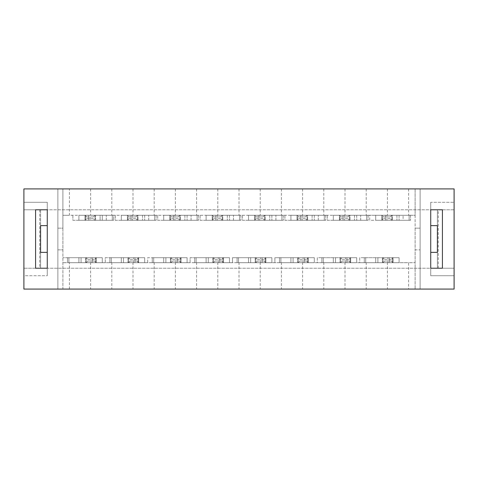 <?xml version="1.0" encoding="UTF-8"?>
<svg xmlns="http://www.w3.org/2000/svg" width="478" height="478" viewBox="0 0 478 478"><rect width="100%" height="100%" fill="white"/><g stroke="black" fill="none" stroke-linecap="round" stroke-linejoin="round"><path stroke-width="0.36" stroke-dasharray="2.39 1.79" d="M442.413 268.212L442.413 209.788L454.1 209.788L430.726 209.788L430.726 202.272L454.1 202.272L430.726 202.272L430.726 275.728L454.1 275.728L430.726 275.728L430.726 209.788L430.726 268.212L430.726 209.788L437.406 209.788L430.726 209.788L430.726 202.272L430.726 268.212L454.1 268.212L454.1 275.728L454.1 188.918L23.9 188.918L420.126 188.918L420.126 289.082L57.874 289.082L57.874 188.918L23.9 188.918L23.9 202.272L47.274 202.272L47.274 209.788L454.1 209.788L454.1 188.918L420.126 188.918L454.1 188.918L454.1 209.788L23.9 209.788L23.9 188.918L23.9 209.788L23.9 202.272L47.274 202.272L47.274 268.212L40.594 268.212L430.726 268.212M47.274 209.788L23.9 209.788L47.274 209.788L40.594 209.788L40.594 225.646L47.274 225.646L40.594 225.646L40.594 209.788L47.274 209.788L23.9 209.788L23.9 268.212L454.1 268.212L454.1 289.082L454.1 275.728L454.1 289.082L23.9 289.082L23.9 268.212L23.9 275.728L47.274 275.728L47.274 252.354L47.274 275.728L23.9 275.728L23.9 289.082L57.874 289.082L57.874 188.918L62.881 188.918L62.881 289.082L57.874 289.082L57.874 249.851L62.881 249.851L62.881 289.082L454.1 289.082L420.126 289.082L420.126 228.149L415.119 228.149L415.119 249.851L420.126 249.851L415.119 249.851L415.119 289.082L415.119 215.297L369.715 215.297L369.715 220.304L403.097 220.304L403.097 215.297L403.097 220.304L369.715 220.304L369.715 215.297L62.881 215.297L69.394 215.297L69.394 188.918L62.881 188.918L62.881 228.149L57.874 228.149L57.874 188.918L57.874 289.082L23.9 289.082L23.9 268.212L47.274 268.212L47.274 202.272L47.274 275.728L47.274 268.212L35.587 268.212L47.274 268.212M95.6 220.304L95.6 215.297L85.586 215.297L85.586 220.304L95.6 220.304L95.6 215.297L112.294 215.297L78.906 215.297L78.906 220.304L85.586 220.304L85.586 215.297L78.906 215.297L112.294 215.297L112.294 220.304L78.906 220.304L113.71 220.304L112.294 220.304L112.294 215.297L112.294 220.304L112.294 215.297L113.71 215.297L113.71 220.304L113.71 215.297L102.28 215.297L102.28 220.304L102.28 215.297L100.105 215.297L100.105 220.304L100.105 215.297L88.675 215.297L88.675 220.304L88.675 215.297L90.091 215.297L90.091 220.304L90.091 215.297L78.906 215.297L78.906 220.304L95.014 220.304L95.014 215.297L95.014 220.304L112.294 220.304L95.6 220.304M154.699 220.304L121.31 220.304L138.005 220.304L138.005 215.297L127.984 215.297L127.984 220.304L127.984 215.297L121.31 215.297L121.31 220.304L156.115 220.304L154.699 220.304L154.699 215.297L138.005 215.297L138.005 220.304L154.699 220.304L154.699 215.297L121.31 215.297L154.699 215.297L154.699 220.304L137.419 220.304L137.419 215.297L137.419 220.304L121.31 220.304L121.31 215.297L156.115 215.297L154.699 215.297L154.699 220.304M239.502 220.304L206.114 220.304L222.808 220.304L222.808 215.297L212.794 215.297L212.794 220.304L212.794 215.297L206.114 215.297L206.114 220.304L240.918 220.304L239.502 220.304L239.502 215.297L222.808 215.297L222.808 220.304L239.502 220.304L239.502 215.297L206.114 215.297L239.502 215.297L239.502 220.304L222.222 220.304L222.222 215.297L222.222 220.304L206.114 220.304L206.114 215.297L240.918 215.297L239.502 215.297L239.502 220.304M324.305 220.304L290.917 220.304L307.611 220.304L307.611 215.297L297.597 215.297L297.597 220.304L297.597 215.297L290.917 215.297L290.917 220.304L325.727 220.304L324.305 220.304L324.305 215.297L307.611 215.297L307.611 220.304L324.305 220.304L324.305 215.297L290.917 215.297L324.305 215.297L324.305 220.304L307.025 220.304L307.025 215.297L307.025 220.304L290.917 220.304L290.917 215.297L325.727 215.297L324.305 215.297L324.305 220.304M102.28 262.703L68.892 262.703L95.6 262.703L95.6 257.696L85.586 257.696L85.586 262.703L85.586 257.696L68.892 257.696L68.892 262.703L102.28 262.703L102.28 257.696L95.6 257.696L95.6 262.703L102.28 262.703L102.28 257.696L67.47 257.696L102.28 257.696L86.165 257.696L86.165 262.703L86.165 257.696L68.892 257.696L68.892 262.703L68.892 257.696L68.892 262.703L67.47 262.703L67.47 257.696L67.47 262.703L78.906 262.703L78.906 257.696L78.906 262.703L81.075 262.703L81.075 257.696L81.075 262.703L92.511 262.703L92.511 257.696L92.511 262.703L91.095 262.703L91.095 257.696L91.095 262.703L102.28 262.703L102.28 257.696L102.28 262.703M187.083 262.703L153.695 262.703L180.403 262.703L180.403 257.696L170.389 257.696L170.389 262.703L170.389 257.696L153.695 257.696L153.695 262.703L187.083 262.703L187.083 257.696L180.403 257.696L180.403 262.703L187.083 262.703L187.083 257.696L152.273 257.696L187.083 257.696L170.975 257.696L170.975 262.703L170.975 257.696L153.695 257.696L153.695 262.703L153.695 257.696L153.695 262.703L152.273 262.703L152.273 257.696L152.273 262.703L163.709 262.703L163.709 257.696L163.709 262.703L165.884 262.703L165.884 257.696L165.884 262.703L177.314 262.703L177.314 257.696L177.314 262.703L175.898 262.703L175.898 257.696L175.898 262.703L187.083 262.703L187.083 257.696L187.083 262.703M271.886 262.703L238.498 262.703L265.206 262.703L265.206 257.696L255.192 257.696L255.192 262.703L255.192 257.696L238.498 257.696L238.498 262.703L271.886 262.703L271.886 257.696L265.206 257.696L265.206 262.703L271.886 262.703L271.886 257.696L237.082 257.696L271.886 257.696L255.778 257.696L255.778 262.703L255.778 257.696L238.498 257.696L238.498 262.703L238.498 257.696L238.498 262.703L237.082 262.703L237.082 257.696L237.082 262.703L248.518 262.703L248.518 257.696L248.518 262.703L250.687 262.703L250.687 257.696L250.687 262.703L262.123 262.703L262.123 257.696L262.123 262.703L260.701 262.703L260.701 257.696L260.701 262.703L271.886 262.703L271.886 257.696L271.886 262.703M356.69 262.703L323.301 262.703L350.015 262.703L350.015 257.696L339.995 257.696L339.995 262.703L339.995 257.696L323.301 257.696L323.301 262.703L356.69 262.703L356.69 257.696L350.015 257.696L350.015 262.703L356.69 262.703L356.69 257.696L321.885 257.696L356.69 257.696L340.581 257.696L340.581 262.703L340.581 257.696L323.301 257.696L323.301 262.703L323.301 257.696L323.301 262.703L321.885 262.703L321.885 257.696L321.885 262.703L333.321 262.703L333.321 257.696L333.321 262.703L335.49 262.703L335.49 257.696L335.49 262.703L346.926 262.703L346.926 257.696L346.926 262.703L345.504 262.703L345.504 257.696L345.504 262.703L356.69 262.703L356.69 257.696L356.69 262.703M399.094 262.703L365.706 262.703L392.414 262.703L392.414 257.696L382.4 257.696L382.4 262.703L382.4 257.696L365.706 257.696L365.706 262.703L399.094 262.703L399.094 257.696L392.414 257.696L392.414 262.703L399.094 262.703L399.094 257.696L364.29 257.696L399.094 257.696L382.986 257.696L382.986 262.703L382.986 257.696L365.706 257.696L365.706 262.703L365.706 257.696L365.706 262.703L364.29 262.703L364.29 257.696L364.29 262.703L375.72 262.703L375.72 257.696L375.72 262.703L377.895 262.703L377.895 257.696L377.895 262.703L389.325 262.703L389.325 257.696L389.325 262.703L387.909 262.703L387.909 257.696L387.909 262.703L399.094 262.703L399.094 257.696L399.094 262.703M409.108 220.304L375.72 220.304L392.414 220.304L392.414 215.297L382.4 215.297L382.4 220.304L382.4 215.297L375.72 215.297L375.72 220.304L410.53 220.304L409.108 220.304L409.108 215.297L392.414 215.297L392.414 220.304L409.108 220.304L409.108 215.297L375.72 215.297L409.108 215.297L409.108 220.304L391.835 220.304L391.835 215.297L391.835 220.304L375.72 220.304L375.72 215.297L410.53 215.297L409.108 215.297L409.108 220.304M314.291 262.703L280.903 262.703L307.611 262.703L307.611 257.696L297.597 257.696L297.597 262.703L297.597 257.696L280.903 257.696L280.903 262.703L314.291 262.703L314.291 257.696L307.611 257.696L307.611 262.703L314.291 262.703L314.291 257.696L279.481 257.696L314.291 257.696L298.182 257.696L298.182 262.703L298.182 257.696L280.903 257.696L280.903 262.703L280.903 257.696L280.903 262.703L279.481 262.703L279.481 257.696L279.481 262.703L290.917 262.703L290.917 257.696L290.917 262.703L293.086 262.703L293.086 257.696L293.086 262.703L304.522 262.703L304.522 257.696L304.522 262.703L303.106 262.703L303.106 257.696L303.106 262.703L314.291 262.703L314.291 257.696L314.291 262.703M229.482 262.703L196.1 262.703L222.808 262.703L222.808 257.696L212.794 257.696L212.794 262.703L212.794 257.696L196.1 257.696L196.1 262.703L229.482 262.703L229.482 257.696L222.808 257.696L222.808 262.703L229.482 262.703L229.482 257.696L194.677 257.696L229.482 257.696L213.373 257.696L213.373 262.703L213.373 257.696L196.1 257.696L196.1 262.703L196.1 257.696L196.1 262.703L194.677 262.703L194.677 257.696L194.677 262.703L206.114 262.703L206.114 257.696L206.114 262.703L208.283 262.703L208.283 257.696L208.283 262.703L219.719 262.703L219.719 257.696L219.719 262.703L218.303 262.703L218.303 257.696L218.303 262.703L229.482 262.703L229.482 257.696L229.482 262.703M144.679 262.703L111.29 262.703L138.005 262.703L138.005 257.696L127.984 257.696L127.984 262.703L127.984 257.696L111.29 257.696L111.29 262.703L144.679 262.703L144.679 257.696L138.005 257.696L138.005 262.703L144.679 262.703L144.679 257.696L109.874 257.696L144.679 257.696L128.57 257.696L128.57 262.703L128.57 257.696L111.29 257.696L111.29 262.703L111.29 257.696L111.29 262.703L109.874 262.703L109.874 257.696L109.874 262.703L121.31 262.703L121.31 257.696L121.31 262.703L123.479 262.703L123.479 257.696L123.479 262.703L134.916 262.703L134.916 257.696L134.916 262.703L133.493 262.703L133.493 257.696L133.493 262.703L144.679 262.703L144.679 257.696L144.679 262.703M366.71 220.304L333.321 220.304L350.015 220.304L350.015 215.297L339.995 215.297L339.995 220.304L339.995 215.297L333.321 215.297L333.321 220.304L368.126 220.304L366.71 220.304L366.71 215.297L350.015 215.297L350.015 220.304L366.71 220.304L366.71 215.297L333.321 215.297L366.71 215.297L366.71 220.304L349.43 220.304L349.43 215.297L349.43 220.304L333.321 220.304L333.321 215.297L368.126 215.297L366.71 215.297L366.71 220.304M281.901 220.304L248.518 220.304L265.206 220.304L265.206 215.297L255.192 215.297L255.192 220.304L255.192 215.297L248.518 215.297L248.518 220.304L283.323 220.304L281.901 220.304L281.901 215.297L265.206 215.297L265.206 220.304L281.901 220.304L281.901 215.297L248.518 215.297L281.901 215.297L281.901 220.304L264.627 220.304L264.627 215.297L264.627 220.304L248.518 220.304L248.518 215.297L283.323 215.297L281.901 215.297L281.901 220.304M197.097 220.304L163.709 220.304L180.403 220.304L180.403 215.297L170.389 215.297L170.389 220.304L170.389 215.297L163.709 215.297L163.709 220.304L198.519 220.304L197.097 220.304L197.097 215.297L180.403 215.297L180.403 220.304L197.097 220.304L197.097 215.297L163.709 215.297L197.097 215.297L197.097 220.304L179.818 220.304L179.818 215.297L179.818 220.304L163.709 220.304L163.709 215.297L198.519 215.297L197.097 215.297L197.097 220.304M69.394 188.918L415.119 188.918L415.119 228.149L420.126 228.149L420.126 289.082L420.126 188.918L415.119 188.918L415.119 215.297L69.394 215.297M47.274 225.646L40.594 225.646L40.594 252.354L47.274 252.354L40.594 252.354L40.594 268.212L40.594 252.354L47.274 252.354M430.726 252.354L437.406 252.354L430.726 252.354L437.406 252.354L437.406 268.212L437.406 209.788L437.406 225.646L430.726 225.646M306.529 261.036L299.849 261.036L299.849 259.369L306.529 259.369L306.529 261.036L308.196 262.703L308.196 257.696L298.182 257.696L299.849 259.369M299.849 261.036L298.182 262.703L308.196 262.703L308.196 257.696L306.529 259.369M325.727 215.297L325.727 220.304L325.727 215.297M314.291 215.297L314.291 220.304L314.291 215.297M298.678 216.964L305.358 216.964L305.358 218.631L298.678 218.631L298.678 216.964L297.011 215.297L297.011 220.304L307.025 220.304L305.358 218.631M305.358 216.964L307.025 215.297L297.011 215.297L297.011 220.304L298.678 218.631M290.917 215.297L290.917 220.304L290.917 215.297M302.102 215.297L302.102 220.304L302.102 215.297M300.686 215.297L300.686 220.304L300.686 215.297M312.116 215.297L312.116 220.304L312.116 215.297M69.394 289.082L69.394 262.703L62.881 262.703L105.279 262.703L105.279 257.696L138.668 257.696L138.668 262.703L138.668 257.696L105.279 257.696L105.279 262.703L147.684 262.703L147.684 257.696L181.072 257.696L181.072 262.703L181.072 257.696L147.684 257.696L147.684 262.703L190.089 262.703L190.089 257.696L223.477 257.696L223.477 262.703L223.477 257.696L190.089 257.696L190.089 262.703L232.487 262.703L232.487 257.696L265.876 257.696L265.876 262.703L265.876 257.696L232.487 257.696L232.487 262.703L274.892 262.703L274.892 257.696L308.28 257.696L308.28 262.703L308.28 257.696L274.892 257.696L274.892 262.703L317.296 262.703L317.296 257.696L350.685 257.696L350.685 262.703L350.685 257.696L317.296 257.696L317.296 262.703L359.695 262.703L359.695 257.696L393.083 257.696L393.083 262.703L393.083 257.696L359.695 257.696L359.695 262.703L415.119 262.703L408.606 262.703L408.606 289.082M96.269 262.703L96.269 257.696L62.881 257.696L96.269 257.696L96.269 262.703M72.895 215.297L72.895 220.304L106.283 220.304L106.283 215.297L106.283 220.304L72.895 220.304L72.895 215.297M115.3 215.297L115.3 220.304L148.688 220.304L148.688 215.297L148.688 220.304L115.3 220.304L115.3 215.297M157.698 215.297L157.698 220.304L191.086 220.304L191.086 215.297L191.086 220.304L157.698 220.304L157.698 215.297M200.103 215.297L200.103 220.304L233.491 220.304L233.491 215.297L233.491 220.304L200.103 220.304L200.103 215.297M242.507 215.297L242.507 220.304L275.896 220.304L275.896 215.297L275.896 220.304L242.507 220.304L242.507 215.297M284.906 215.297L284.906 220.304L318.294 220.304L318.294 215.297L318.294 220.304L284.906 220.304L284.906 215.297M327.31 215.297L327.31 220.304L360.699 220.304L360.699 215.297L360.699 220.304L327.31 220.304L327.31 215.297M408.606 188.918L408.606 215.297M69.394 262.703L90.593 262.703L90.593 289.082M90.593 188.918L90.593 215.297M90.593 262.703L111.792 262.703L111.792 289.082M111.792 188.918L111.792 215.297M111.792 262.703L132.992 262.703L132.992 289.082M132.992 188.918L132.992 215.297M132.992 262.703L154.197 262.703L154.197 289.082M154.197 188.918L154.197 215.297M154.197 262.703L175.396 262.703L175.396 289.082M175.396 188.918L175.396 215.297M175.396 262.703L196.595 262.703L196.595 289.082M196.595 188.918L196.595 215.297M196.595 262.703L217.801 262.703L217.801 289.082M217.801 188.918L217.801 215.297M217.801 262.703L239 262.703L239 289.082M239 188.918L239 215.297M239 262.703L260.199 262.703L260.199 289.082M260.199 188.918L260.199 215.297M260.199 262.703L281.405 262.703L281.405 289.082M281.405 188.918L281.405 215.297M281.405 262.703L302.604 262.703L302.604 289.082M302.604 188.918L302.604 215.297M302.604 262.703L323.803 262.703L323.803 289.082M323.803 188.918L323.803 215.297M323.803 262.703L345.008 262.703L345.008 289.082M345.008 188.918L345.008 215.297M345.008 262.703L366.208 262.703L366.208 289.082M366.208 188.918L366.208 215.297M366.208 262.703L387.407 262.703L387.407 289.082M387.407 188.918L387.407 215.297M387.407 262.703L408.606 262.703M57.874 228.149L57.874 249.851L62.881 249.851L62.881 228.149L57.874 228.149M442.413 209.788L430.726 209.788M438.242 268.212L438.242 209.788M39.758 209.788L39.758 268.212M35.587 209.788L35.587 268.212M391.333 261.036L384.653 261.036L384.653 259.369L391.333 259.369L391.333 261.036L393 262.703L393 257.696L382.986 257.696L384.653 259.369M384.653 261.036L382.986 262.703L393 262.703L393 257.696L391.333 259.369M348.928 261.036L342.254 261.036L342.254 259.369L348.928 259.369L348.928 261.036L350.601 262.703L350.601 257.696L340.581 257.696L342.254 259.369M342.254 261.036L340.581 262.703L350.601 262.703L350.601 257.696L348.928 259.369M410.53 215.297L410.53 220.304L410.53 215.297M399.094 215.297L399.094 220.304L399.094 215.297M383.487 216.964L390.162 216.964L390.162 218.631L383.487 218.631L383.487 216.964L381.814 215.297L381.814 220.304L391.835 220.304L390.162 218.631M390.162 216.964L391.835 215.297L381.814 215.297L381.814 220.304L383.487 218.631M375.72 215.297L375.72 220.304L375.72 215.297M386.905 215.297L386.905 220.304L386.905 215.297M385.489 215.297L385.489 220.304L385.489 215.297M396.925 215.297L396.925 220.304L396.925 215.297M368.126 215.297L368.126 220.304L368.126 215.297M356.69 215.297L356.69 220.304L356.69 215.297M341.083 216.964L347.763 216.964L347.763 218.631L341.083 218.631L341.083 216.964L339.416 215.297L339.416 220.304L349.43 220.304L347.763 218.631M347.763 216.964L349.43 215.297L339.416 215.297L339.416 220.304L341.083 218.631M333.321 215.297L333.321 220.304L333.321 215.297M344.507 215.297L344.507 220.304L344.507 215.297M343.085 215.297L343.085 220.304L343.085 215.297M354.521 215.297L354.521 220.304L354.521 215.297M264.125 261.036L257.445 261.036L257.445 259.369L264.125 259.369L264.125 261.036L265.792 262.703L265.792 257.696L255.778 257.696L257.445 259.369M257.445 261.036L255.778 262.703L265.792 262.703L265.792 257.696L264.125 259.369M283.323 215.297L283.323 220.304L283.323 215.297M271.886 215.297L271.886 220.304L271.886 215.297M256.28 216.964L262.954 216.964L262.954 218.631L256.28 218.631L256.28 216.964L254.607 215.297L254.607 220.304L264.627 220.304L262.954 218.631M262.954 216.964L264.627 215.297L254.607 215.297L254.607 220.304L256.28 218.631M248.518 215.297L248.518 220.304L248.518 215.297M259.697 215.297L259.697 220.304L259.697 215.297M258.281 215.297L258.281 220.304L258.281 215.297M269.717 215.297L269.717 220.304L269.717 215.297M221.72 261.036L215.046 261.036L215.046 259.369L221.72 259.369L221.72 261.036L223.393 262.703L223.393 257.696L213.373 257.696L215.046 259.369M215.046 261.036L213.373 262.703L223.393 262.703L223.393 257.696L221.72 259.369M240.918 215.297L240.918 220.304L240.918 215.297M229.482 215.297L229.482 220.304L229.482 215.297M213.875 216.964L220.555 216.964L220.555 218.631L213.875 218.631L213.875 216.964L212.208 215.297L212.208 220.304L222.222 220.304L220.555 218.631M220.555 216.964L222.222 215.297L212.208 215.297L212.208 220.304L213.875 218.631M206.114 215.297L206.114 220.304L206.114 215.297M217.299 215.297L217.299 220.304L217.299 215.297M215.877 215.297L215.877 220.304L215.877 215.297M227.313 215.297L227.313 220.304L227.313 215.297M179.322 261.036L172.642 261.036L172.642 259.369L179.322 259.369L179.322 261.036L180.989 262.703L180.989 257.696L170.975 257.696L172.642 259.369M172.642 261.036L170.975 262.703L180.989 262.703L180.989 257.696L179.322 259.369M198.519 215.297L198.519 220.304L198.519 215.297M187.083 215.297L187.083 220.304L187.083 215.297M171.471 216.964L178.151 216.964L178.151 218.631L171.471 218.631L171.471 216.964L169.804 215.297L169.804 220.304L179.818 220.304L178.151 218.631M178.151 216.964L179.818 215.297L169.804 215.297L169.804 220.304L171.471 218.631M163.709 215.297L163.709 220.304L163.709 215.297M174.894 215.297L174.894 220.304L174.894 215.297M173.478 215.297L173.478 220.304L173.478 215.297M184.914 215.297L184.914 220.304L184.914 215.297M136.917 261.036L130.237 261.036L130.237 259.369L136.917 259.369L136.917 261.036L138.584 262.703L138.584 257.696L128.57 257.696L130.237 259.369M130.237 261.036L128.57 262.703L138.584 262.703L138.584 257.696L136.917 259.369M156.115 215.297L156.115 220.304L156.115 215.297M144.679 215.297L144.679 220.304L144.679 215.297M129.072 216.964L135.746 216.964L135.746 218.631L129.072 218.631L129.072 216.964L127.399 215.297L127.399 220.304L137.419 220.304L135.746 218.631M135.746 216.964L137.419 215.297L127.399 215.297L127.399 220.304L129.072 218.631M121.31 215.297L121.31 220.304L121.31 215.297M132.496 215.297L132.496 220.304L132.496 215.297M131.074 215.297L131.074 220.304L131.074 215.297M142.51 215.297L142.51 220.304L142.51 215.297M94.513 261.036L87.838 261.036L87.838 259.369L94.513 259.369L94.513 261.036L96.186 262.703L96.186 257.696L86.165 257.696L87.838 259.369M87.838 261.036L86.165 262.703L96.186 262.703L96.186 257.696L94.513 259.369M86.667 216.964L93.347 216.964L93.347 218.631L86.667 218.631L86.667 216.964L85 215.297L85 220.304L95.014 220.304L93.347 218.631M93.347 216.964L95.014 215.297L85 215.297L85 220.304L86.667 218.631M78.906 215.297L78.906 220.304L78.906 215.297"/><path stroke-width="0.72" d="M442.413 209.788L430.726 209.788L430.726 225.646L437.406 225.646L437.406 252.354L430.726 252.354L430.726 268.212L442.413 268.212L442.413 209.788L430.726 209.788L430.726 225.646M35.587 268.212L47.274 268.212L47.274 209.788L47.274 225.646L47.274 209.788L35.587 209.788L35.587 268.212L47.274 268.212M47.274 252.354L40.594 252.354L40.594 225.646L47.274 225.646M430.726 252.354L430.726 268.212L442.413 268.212M23.9 289.082L454.1 289.082L454.1 188.918L23.9 188.918L23.9 289.082M47.274 209.788L35.587 209.788M430.726 209.788L430.726 268.212"/></g></svg>
